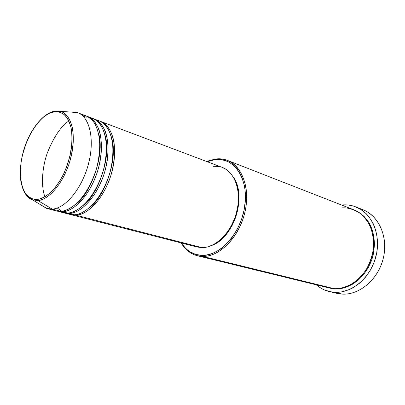 <?xml version="1.0" encoding="UTF-8"?>
<svg xmlns="http://www.w3.org/2000/svg" width="405" height="405" viewBox="0 0 405 405"><rect width="100%" height="100%" fill="white"/><g stroke="black" fill="none" stroke-linecap="round" stroke-linejoin="round"><path stroke-width="0.61" d="M37.326 199.366C33.65 199.802 29.95 198.141 26.224 194.385C21.505 188.507 18.853 175.36 21.617 159.084C27.823 128.572 45.573 112.524 52.949 112.023L53.754 111.334L60.573 111.375C71.619 114.245 76.677 134.855 70.85 157.707C65.139 180.574 49.936 199.736 37.817 200.515L37.326 199.366L32.729 198.931L28.684 196.83L25.338 193.19L22.796 188.183L21.126 182.017L20.372 174.94L20.969 163.174L22.488 154.968L26.295 142.793L29.737 135.169L33.767 128.248L38.262 122.264L43.067 117.44L48.023 113.977L50.498 112.803L55.343 111.653L59.884 112.155L63.934 114.342L67.321 118.169L68.718 120.66L70.834 126.709L71.953 133.979L72.019 142.175L70.105 155.464L67.559 164.42L64.111 173.001L59.93 180.827L55.191 187.576L50.104 192.962L44.899 196.795L39.786 198.941L37.326 199.366L37.817 200.515L32.587 199.883L37.817 200.515L52.235 209.096L37.817 200.515C44.408 200.647 59.915 190.937 69.437 162.683C72.88 150.549 73.988 139.609 72.768 129.868C70.617 118.194 65.428 112.813 60.573 111.375L53.754 111.334L52.949 112.023C56.639 110.99 60.563 111.993 64.714 115.02C67.346 117.814 69.473 122.087 71.088 127.833C72.181 134.536 72.156 142.246 71.007 150.964C69.123 159.833 66.385 168.085 62.785 175.719C58.953 182.534 55.09 187.945 51.202 191.945C45.573 196.739 40.951 199.214 37.326 199.366M41.401 118.948C45.35 115.05 49.319 112.549 53.313 111.441L46.813 114.488M23.115 189.429C25.793 195.428 28.947 198.916 32.587 199.883C26.755 197.589 22.974 191.848 21.247 182.665M222.264 167.397L226.37 169.528L230.759 173.477L234.298 178.782L236.829 185.262L238.221 192.664L238.398 200.683L238.024 204.824L236.358 213.136L235.087 217.217L231.731 225.008L227.423 232.035L222.36 237.993L219.611 240.499L213.835 244.433L207.886 246.837L202.019 247.637C215.926 247.84 231.721 232.004 236.702 211.825C241.805 191.666 234.981 171.993 222.294 167.407L99.903 121.151C105.411 122.938 111.329 129.008 113.886 141.598C115.374 152.067 114.281 163.655 110.605 176.362C100.384 205.831 83.298 215.48 75.892 215.182L75.841 214.594L75.892 215.182L71.199 214.736L197.119 247.025L202.019 247.637L75.892 215.182L202.019 247.637L197.093 247.02M90.609 206.631C103.675 197.534 118.103 160.147 111.927 139.214C118.103 160.147 103.675 197.534 90.609 206.631M67.134 213.46L74.247 214.756L69.265 213.475L74.247 214.756C87.667 214.27 104.156 194.947 110.332 171.148C116.635 147.369 111.152 125.105 99.119 120.827L93.509 118.736C97.833 119.986 101.675 123.991 105.037 130.749C109.031 140.707 109.122 157.768 104.004 174.251C93.717 203.978 76.641 213.759 69.265 213.475L64.592 213.04L69.559 214.316L74.247 214.756C81.785 215.217 99.908 204.474 109.72 173.365C113.142 160.603 113.729 147.921 111.719 138.292C108.484 126.279 102.202 121.242 96.643 120.133M83.405 205.294C96.729 196.465 111.871 157.373 105.265 136.171C111.871 157.373 96.729 196.465 83.405 205.294M60.461 211.739L67.594 213.045L62.532 211.744L67.594 213.045C80.959 212.514 97.468 193.003 103.71 169.017C110.074 145.046 104.687 122.654 92.715 118.407L87.019 116.281C91.317 117.516 95.134 121.52 98.466 128.304C102.419 138.302 102.455 155.48 97.296 172.105C86.938 202.095 69.878 212.007 62.532 211.744L57.88 211.319L62.922 212.615L67.594 213.045C75.102 213.491 93.236 202.581 103.118 171.168C106.566 158.294 107.178 145.522 105.189 135.847C101.984 123.788 95.732 118.776 90.194 117.708M87.844 116.564C99.772 120.791 105.087 143.284 98.673 167.397C92.38 191.524 75.862 211.182 62.532 211.744L62.471 211.126L62.532 211.744L57.88 211.319M76.105 203.907C89.667 195.382 105.538 154.553 98.496 133.108C105.538 154.553 89.667 195.382 76.105 203.907M76.732 112.423L70.88 112.043L77.932 112.818C89.763 117.004 94.932 139.685 88.417 164.091C82.023 188.512 65.478 208.464 52.235 209.096L60.836 211.309L52.235 209.096C65.716 208.474 82.569 187.773 88.73 162.871C95.023 137.983 89.095 115.541 76.732 112.423L60.573 111.375C59.515 110.854 57.024 110.945 53.101 111.648C41.735 114.645 29.686 130.577 23.936 149.389C20.726 160.446 19.663 170.738 20.741 180.265C21.141 184.143 22.963 189.003 26.198 194.835L32.587 199.883L46.408 208.317L52.235 209.096L47.613 208.686L56.184 210.883L60.836 211.309C64.648 211.197 69.442 208.99 75.209 204.687C83.03 198.096 92.274 184.083 97.185 166.065C99.149 157.039 99.969 148.544 99.645 140.581C98.683 133.367 96.972 127.555 94.522 123.15C90.411 117.82 86.179 115.116 81.825 115.04M83.314 116.377L86.645 117.182M197.336 255.727L328.875 287.904L334.1 288.659L202.687 256.4L202.201 255.418C194.106 255.145 187.55 251.525 182.539 244.554L181.516 243.025L184.609 247.161L187.044 249.576L189.712 251.606L195.645 254.411L202.201 255.418L205.644 255.221L212.671 253.393L219.662 249.688L223.054 247.156L229.432 240.869L232.354 237.173L237.482 228.85L241.471 219.606L244.144 209.836L245.379 199.979L245.141 190.471L244.473 185.971L242.089 177.734L240.408 174.069L236.176 167.837L233.67 165.321L228.03 161.59L221.763 159.666L215.116 159.575L215.794 159.003L209.522 160.501L206.869 161.575L215.794 159.003C219.869 158.512 223.762 158.983 227.478 160.415C242.59 166.045 250.746 189.707 244.488 213.911C238.378 238.14 219.282 256.871 202.687 256.4L197.336 255.727C190.537 253.94 185.141 249.672 181.146 242.929L182.695 245.334C187.788 252.416 194.451 256.107 202.687 256.4L334.1 288.659C339.152 289.054 345.227 287.403 352.33 283.702C357.134 280.493 361.67 275.957 365.938 270.079C369.755 263.397 372.286 255.995 373.526 247.875C373.769 239.785 372.61 232.46 370.048 225.909C366.91 220.178 363.28 215.764 359.164 212.665C352.892 209.091 347.247 207.492 342.23 207.866M207.228 161.711L215.116 159.575L211.734 160.203L207.228 161.711M329.179 291.514C324.375 290.339 320.087 288.112 316.32 284.831L320.998 288.213L324.162 289.828L330.971 291.883L338.21 292.268L341.911 291.813L349.267 289.595L352.851 287.854L359.64 283.161L365.669 277.015L370.681 269.664L374.433 261.412L376.766 252.619L377.582 243.668L376.847 234.951L374.615 226.835L372.97 223.109L368.732 216.508L366.191 213.698L360.399 209.167L353.879 206.211L350.431 205.35L346.903 204.905L341.562 205.011L343.329 204.874C347.687 204.667 351.884 205.35 355.924 206.94C371.932 213.07 381.368 234.854 376.007 256.198C370.798 277.572 351.945 293.423 334.555 292.288L342.053 294.086L334.555 292.288L329.179 291.514L336.697 293.311L342.053 294.086L332.996 292.167M350.872 208.509L350.548 208.524M353.985 209.871C359.346 211.815 364.333 216.067 368.935 222.634C374.554 232.106 376.113 246.807 371.704 260.025C362.596 283.642 343.815 289.818 334.9 288.856L329.28 288.001L334.9 288.856L338.271 288.821L345.085 287.555L351.753 284.71L357.995 280.371L363.538 274.706L368.14 267.938L371.593 260.344L372.838 256.34L373.739 252.254L374.493 244.023L373.83 235.999L371.79 228.521L368.479 221.899L364.06 216.391L358.734 212.19L353.985 209.871M64.592 213.04L63.762 212.802M47.613 208.686L41.401 205.264M52.078 209.107C55.12 210.858 58.036 211.592 60.836 211.309C74.15 210.732 90.674 191.028 96.982 166.85C103.412 142.687 98.121 120.169 86.209 115.946L77.932 112.818M359.422 208.6C376.63 212.701 388.233 234.019 383.758 256.132C379.47 278.275 360.08 295.326 342.053 294.086C359.377 295.24 378.093 279.622 383.221 258.527C388.506 237.462 379.06 215.911 363.108 209.79L355.965 206.955M323.873 286.148C327.544 287.747 330.956 288.583 334.1 288.659C350.203 289.631 367.558 274.884 372.306 255.135C377.197 235.411 368.439 215.318 353.6 209.719L227.478 160.415M233.569 177.446L236.277 182.817L237.386 186.118L238.748 193.357L238.985 197.225L238.925 201.199L237.892 209.319L235.685 217.358L232.404 224.977L228.197 231.847L225.798 234.905L220.553 240.124L217.758 242.231L212.114 245.293C233.776 237.816 246.989 196.02 233.569 177.446M196.455 246.842L193.853 245.865M213.005 166.288L218.629 166.425M100.708 121.429C112.752 125.707 118.255 147.941 111.972 171.674C105.811 195.428 89.323 214.706 75.892 215.182M107.922 126.902L106.323 126.304M94.324 119.014C106.312 123.272 111.724 145.633 105.376 169.553C99.149 193.489 82.645 212.954 69.265 213.475L69.209 212.873M202.687 256.4C221.474 257.094 242.904 232.667 246.174 205.052C249.718 177.43 234.475 156.325 215.794 159.003L215.116 159.575C233.488 156.953 248.442 177.734 244.944 204.889C241.719 232.045 220.674 256.076 202.201 255.418L202.687 256.4M68.87 120.984C61.297 125.818 54.189 136.267 47.552 152.326C41.74 168.252 41.072 186.533 44.894 196.795M57.257 208.008L60.725 210.575M209.522 160.501L208.945 161.043M182.695 245.334L182.539 244.554"/></g></svg>
